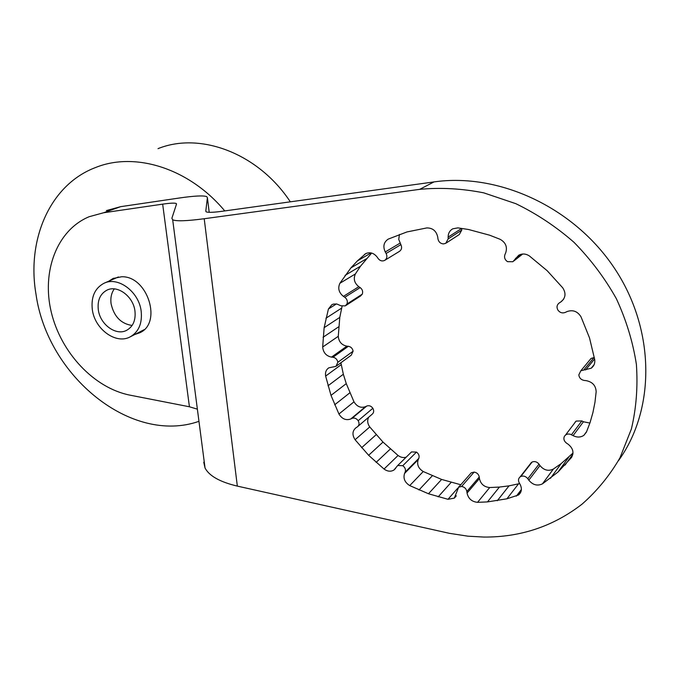 <?xml version="1.0" encoding="UTF-8"?>
<svg xmlns="http://www.w3.org/2000/svg" width="680" height="680" viewBox="0 0 680 680"><rect width="100%" height="100%" fill="white"/><g stroke="black" fill="none" stroke-linecap="round" stroke-linejoin="round"><path stroke-width="1.02" d="M618.435 460.725C655.529 409.632 655.545 329.987 614.601 268.464C573.767 206.856 498.321 172.626 433.984 181.917L222.369 211.25C213.511 212.449 208.131 212.644 206.244 211.854L205.785 211.233L207.4 197.625L206.694 196.613C203.38 195.373 194.157 195.857 179.01 198.058L120.692 206.66L106.403 210.579M197.379 409.164L189.422 406.776L129.965 395.148C94.078 388.084 60.971 352.775 51.28 312.179C41.455 271.626 56.78 230.137 89.173 216.707L103.615 212.755L162.665 204.144C170.136 203.073 174.649 202.852 176.214 203.481L176.528 204.017L171.887 218.254L172.678 219.784C176.214 221.391 186.719 221.034 204.213 218.73L419.688 189.346C440.631 187.374 461.992 188.547 483.777 192.856L515.84 203.677C536.682 213.783 556.044 226.644 573.937 242.267C590.648 259.258 604.792 278.069 616.369 298.716C626.237 320.059 632.91 341.938 636.387 364.361C637.95 386.699 636.284 408.238 631.388 428.986L619.947 457.878C609.671 475.55 597.057 490.952 582.131 504.084C553.418 526.294 520.693 537.285 483.947 537.064L467.985 536.188L449.446 533.332L237.337 486.115C220.023 482.001 209.261 475.975 205.054 468.035L203.737 462.213M108.834 281.154L113.05 278.494L121.601 276.76C147.611 275.757 162.596 323.272 139.57 332.851L134.81 334.475M487.475 501.908L477.564 502.341C471.827 501.755 468.325 498.669 467.05 493.085L466.863 491.512C466.25 488.682 464.508 486.999 461.618 486.455L458.66 487.194L454.317 498.125L448.001 499.307L428.476 493.756L409.725 485.588C404.753 482.4 403.036 478.346 404.566 473.433L405.152 472.133C405.969 469.659 405.178 467.517 402.781 465.706L397.724 465.494L393.941 470.024C390.804 471.852 387.506 471.521 384.03 469.047L368.628 455.285L355.087 439.739C351.985 434.834 352.308 430.822 356.065 427.695L357.306 426.921C359.252 425.374 359.541 423.3 358.173 420.699C356.397 418.31 354.322 417.546 351.934 418.404L350.684 419.016C345.942 420.631 342.023 418.965 338.938 414.018L331.007 395.377L325.644 376.082C325.04 372.385 326.12 369.623 328.882 367.803L335.937 366.375L337.824 362.304C337.297 359.465 335.682 357.782 332.988 357.255L331.491 357.111C326.179 355.988 323.238 352.623 322.677 347.004L324.139 327.675L328.414 308.992L331.857 304.708L333.378 304.096L336.745 303.977L340.96 305.771L345.236 305.898L346.953 304.019C347.846 301.393 347.123 299.14 344.786 297.279L343.409 296.37C338.827 292.629 337.654 288.269 339.881 283.288L350.897 267.903L357.349 260.933L365.747 253.598C370.082 251.821 373.889 252.994 377.179 257.116L378.156 258.545C379.993 260.839 382.126 261.477 384.548 260.457L384.829 260.296C387.013 258.57 387.447 256.3 386.129 253.47L385.254 251.957C382.738 246.449 383.732 242.165 388.238 239.105L406.929 231.948L426.793 227.927C432.709 227.91 436.356 230.962 437.741 237.09L437.945 238.833C438.6 241.918 440.427 243.619 443.437 243.916L445.714 243.355L448.188 238.858L448.137 237.107C448.146 233.384 449.675 230.622 452.727 228.828L457.869 227.876L468.529 229.5L489.71 235.221L500.114 239.3C505.716 242.488 507.569 247.019 505.682 252.9L504.976 254.473C503.982 257.405 504.823 259.802 507.501 261.664L512.847 261.74L518.696 255.238C522.265 253.385 525.836 253.631 529.423 255.977L547.179 270.716L562.768 287.87C566.253 293.386 565.624 298.07 560.889 301.911L559.3 302.906C556.877 304.793 556.41 307.19 557.906 310.089C559.904 312.724 562.377 313.497 565.327 312.4L566.89 311.627C572.789 309.527 577.498 311.253 581.009 316.82L589.517 337.918L594.719 359.635C595.17 363.239 593.997 366.103 591.2 368.22L580.805 370.796L578.816 374.901C579.266 378.003 581.094 379.856 584.324 380.46L586.135 380.638C592.543 381.93 595.884 385.653 596.156 391.799L594.957 402.33L592.917 412.599L590.07 422.535L586.44 432.089L583.916 435.302C580.635 437.495 577.031 437.606 573.096 435.625L570.206 434.197L567.979 433.993L565.964 434.664L564.46 436.186C563.287 438.812 563.983 441.142 566.559 443.173L568.089 444.193C573.155 448.298 574.243 452.787 571.37 457.648L558 472.048L542.47 483.846C537.395 486.234 532.84 485.01 528.81 480.182L527.816 478.737C525.81 476.272 523.472 475.524 520.803 476.493L520.106 476.91C518.33 478.465 518.033 480.445 519.214 482.834L520.072 484.33C522.206 488.631 521.704 492.175 518.551 494.972L506.914 498.805L487.475 501.908L499.417 487.067L509.031 485.86L519.639 483.582M497.275 500.735L509.031 485.86M506.914 498.805L518.475 483.913M516.332 496.128L521.381 489.515M530.188 464.032L532.134 462C534.752 461.048 537.038 461.762 539.002 464.16L539.962 465.57C543.898 470.271 548.352 471.444 553.333 469.072L561.187 463.59L573.002 453.05M470.135 474.079L471.223 472.829L474.13 472.09C476.96 472.6 478.66 474.24 479.256 477.003L479.434 478.55C480.666 484.007 484.092 487.008 489.702 487.543L499.417 487.067M477.564 502.341L489.702 487.543M574.957 422.365L576.104 421.09L581.842 420.911L583.406 421.77L589.883 423.045M589.552 360.273L591.098 358.411L594.294 357.51M448.137 237.107L461.669 228.454L461.737 230.146L459.298 234.541L446.318 242.964M399.406 234.473L398.752 239.436L400.877 244.621C402.161 247.375 401.727 249.602 399.585 251.294L384.829 260.296M371.654 253.062L360.527 266.169L355.402 273.929C353.2 278.8 354.339 283.058 358.819 286.697L360.171 287.58C362.457 289.399 363.162 291.593 362.27 294.159L360.578 296.004L345.703 305.6M342.1 306.229L339.779 317.39L338.274 336.311C338.801 341.802 341.675 345.083 346.894 346.162L348.364 346.29C351.007 346.8 352.589 348.44 353.09 351.212L351.228 355.207L336.549 365.933M340.892 362.754L343.349 374.247L346.264 383.622L353.982 401.829C357.008 406.657 360.842 408.272 365.5 406.666L366.741 406.053C369.087 405.203 371.127 405.943 372.852 408.272C374.187 410.813 373.898 412.853 371.986 414.375L358.079 426.258M368.781 417.112C367.055 420.249 367.378 423.529 369.758 426.938L382.993 442.085L398.072 455.481C400.707 457.427 403.41 457.997 406.173 457.181M410.609 452.82L411.519 451.919L416.483 452.098C418.829 453.866 419.594 455.957 418.795 458.379L418.208 459.663C416.695 464.483 418.37 468.443 423.232 471.537L441.609 479.434L460.793 484.755M550.486 478.287L561.187 463.59M558 472.048L568.557 457.453M564.978 465.154L572.891 454.163M571.37 457.648L571.718 457.164M542.47 483.846L553.333 469.072M357.349 260.933L371.084 252.917M350.897 267.903L366.282 258.85M345.066 275.375L360.527 266.169M339.881 283.288L355.402 273.929M364.387 254.507L366.622 253.206M325.924 318.231L341.572 308.142M324.139 327.675L339.779 317.39M323.051 337.28L338.683 326.8M322.677 347.004L338.274 336.311M328.414 308.992L336.43 303.926M327.998 385.789L343.349 374.247M331.007 395.377L346.264 383.622M334.662 404.804L349.817 392.827M338.938 414.018L353.982 401.829M325.644 376.082L341.079 364.76M368.628 455.285L382.993 442.085M376.116 462.409L390.32 449.021M384.03 469.047L398.072 455.481M355.087 439.739L369.758 426.938M361.607 447.721L376.133 434.716M438.166 496.867L451.103 482.417M448.001 499.307L457.691 488.223M458.439 487.364L460.734 484.746M409.725 485.588L423.232 471.537M418.982 489.991L432.301 475.796M428.476 493.756L441.609 479.434M209.202 212.321L207.4 197.625M290.326 201.832C258.409 153.391 200.303 131.52 158.015 148.648M198.968 421.328C131.461 445.052 47.328 376.269 35.98 294.1C26.537 239.309 50.167 184.416 95.863 167.407C135.413 151.521 189.261 168.368 224.757 210.919M141.177 311.262C142.375 323.459 138.678 332.01 130.093 336.914C115.94 344.7 94.673 329.12 92.319 309.57C90.941 297.007 94.8 288.252 103.904 283.313C117.912 276.063 139.034 291.728 141.177 311.262M132.107 325.465C121.006 323.774 114.002 316.557 111.095 303.815C110.321 297.976 111.393 293.003 114.291 288.898M134.954 311.049C135.873 320.229 133.084 326.663 126.591 330.344C115.999 336.132 100.062 324.445 98.311 309.782C97.291 300.39 100.172 293.845 106.956 290.139C117.47 284.656 133.322 296.395 134.954 311.049M419.688 189.346L433.984 181.917M520.803 476.493L532.134 462M461.618 486.455L474.13 472.09M466.863 491.512L479.256 477.003M467.05 493.085L479.434 478.55M527.816 478.737L539.002 464.16M528.81 480.182L539.962 465.57M571.489 434.732L581.842 420.911M573.096 435.625L583.406 421.77M583.822 369.886L594.048 357.51M585.633 369.903L594.592 358.998M515.457 258.485L520.718 254.371M514.598 259.973L522.13 254.074M560.804 301.971L563.575 299.268M448.188 238.858L461.737 230.146M385.254 251.957L400.036 243.143M386.129 253.47L400.877 244.621M343.409 296.37L358.819 286.697M344.786 297.279L360.171 287.58M346.953 304.019L362.27 294.159M331.491 357.111L346.894 346.162M332.988 357.255L348.364 346.29M337.824 362.304L353.09 351.212M350.684 419.016L365.5 406.666M351.934 418.404L366.741 406.053M358.173 420.699L372.852 408.272M402.781 465.706L416.483 452.098M204.213 218.73L237.337 486.115M405.152 472.133L418.795 458.379M404.566 473.433L418.208 459.663M103.615 212.755L120.692 206.66M189.422 406.776L162.665 204.144M113.05 278.494L113.619 278.248M518.551 494.972L520.854 491.954M520.106 476.91L531.454 462.417M565.624 434.894L576.104 421.09M583.916 435.302L586.67 431.494M580.805 370.796L591.098 358.411M591.2 368.22L594.141 364.599M513.893 260.916L522.682 254.023M560.889 301.911L563.516 299.353M393.941 470.024L395.607 468.384M397.724 465.494L411.519 451.919M454.317 498.125L456.305 495.839M458.66 487.194L471.223 472.829M139.57 332.851L140.02 332.613M205.054 468.035L172.678 219.784M176.35 204.561L176.214 203.481M130.093 336.914L144.083 329.69M104.456 283.075L118.431 276.938"/></g></svg>
